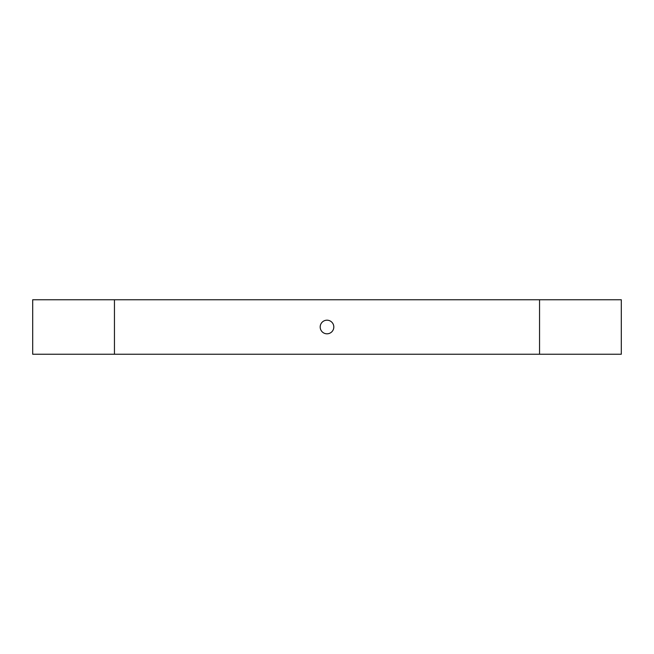 <?xml version="1.0" encoding="UTF-8"?>
<svg xmlns="http://www.w3.org/2000/svg" width="654" height="654" viewBox="0 0 654 654"><rect width="100%" height="100%" fill="white"/><g stroke="black" fill="none" stroke-linecap="round" stroke-linejoin="round"><path stroke-width="0.98" d="M320.19 327A6.81 6.81 0 0 0 327 333.81A6.81 6.81 0 0 0 333.81 327A6.81 6.81 0 0 0 327 320.19A6.81 6.81 0 0 0 320.19 327M539.55 299.753L32.7 299.753L32.7 354.247L621.3 354.247L621.3 299.753L539.55 299.753L539.55 354.247M32.7 299.753L32.7 354.247M114.45 299.753L114.45 354.247"/></g></svg>
